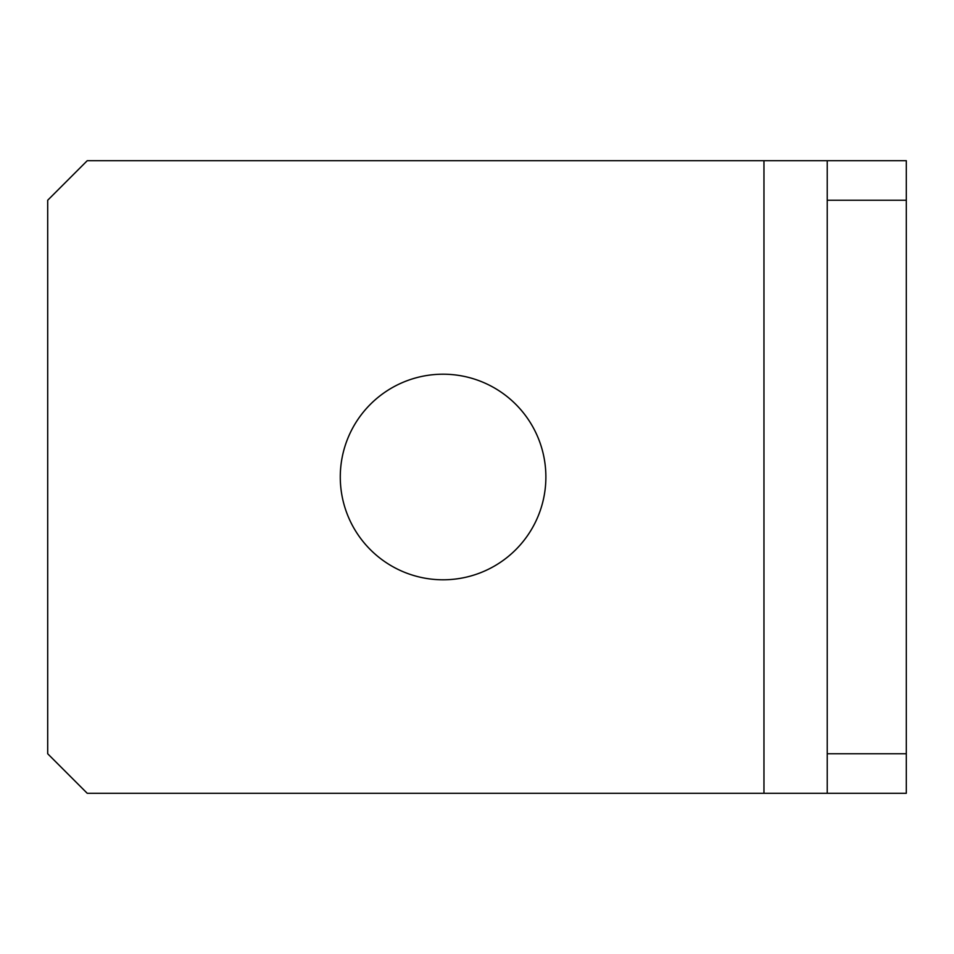 <?xml version="1.0" encoding="UTF-8"?>
<svg xmlns="http://www.w3.org/2000/svg" width="954" height="954" viewBox="0 0 954 954"><rect width="100%" height="100%" fill="white"/><g stroke="black" fill="none" stroke-linecap="round" stroke-linejoin="round"><path stroke-width="1.43" d="M545.879 477A102.793 102.793 0 0 0 443.073 374.207A102.793 102.793 0 0 0 340.28 477A102.793 102.793 0 0 0 443.073 579.793A102.793 102.793 0 0 0 545.879 477M87.243 793.299L47.7 753.767L47.7 200.233L87.243 160.701L827.225 160.701L827.225 793.299L87.243 793.299M827.225 200.233L906.3 200.233L906.3 793.299L827.225 793.299M906.3 200.233L906.3 160.701L827.225 160.701M906.3 753.767L827.225 753.767M763.963 160.701L763.963 793.299"/></g></svg>
